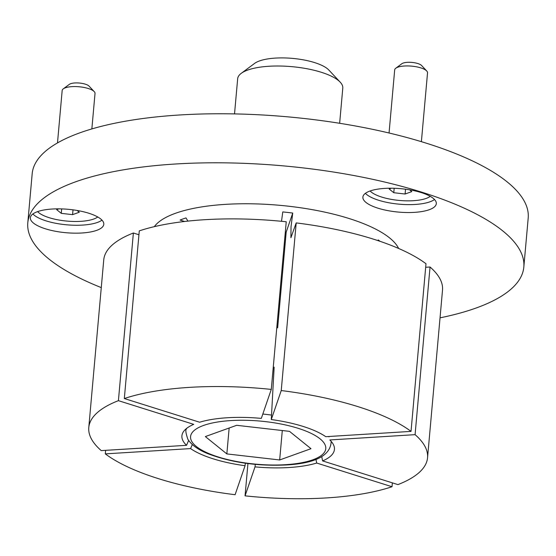<?xml version="1.0" encoding="UTF-8"?>
<svg xmlns="http://www.w3.org/2000/svg" width="556" height="556" viewBox="0 0 556 556"><rect width="100%" height="100%" fill="white"/><g stroke="black" fill="none" stroke-linecap="round" stroke-linejoin="round"><path stroke-width="0.83" d="M187.914 221.107L185.982 217.931A115.05 36.696 5.1 0 0 180.075 220.058L184.599 221.483M378.24 239.963A115.05 36.696 5.1 0 1 379.998 241.304M274.143 367.141L271.279 419.544L281.239 390.555L296.195 222.907L290.906 237.711L291.024 226.834L292.741 213.066A115.05 36.696 5.1 0 0 282.782 211.926L281.51 221.288M101.991 220.141A36.856 11.759 5.1 0 1 66.741 224.812A36.856 11.759 5.1 0 1 32.873 213.977M103.597 225.194A36.856 11.759 5.1 0 1 64.593 232.582A36.856 11.759 5.1 0 1 30.365 217.737A36.856 11.759 5.1 0 1 30.559 216.826A36.856 11.759 5.1 0 1 69.563 209.438A36.856 11.759 5.1 0 1 103.791 224.29A36.856 11.759 5.1 0 1 103.597 225.194M434.5 199.514A36.856 11.759 5.1 0 1 378.643 200.264A36.856 11.759 5.1 0 1 365.389 193.342M377.941 208.173A36.856 11.759 5.1 0 1 362.88 197.102A36.856 11.759 5.1 0 1 383.425 188.491A36.856 11.759 5.1 0 1 421.246 192.584A36.856 11.759 5.1 0 1 436.307 203.656A36.856 11.759 5.1 0 1 415.763 212.267A36.856 11.759 5.1 0 1 377.941 208.173M101.275 287.605A248.998 79.418 5.1 0 1 27.8 222.803A248.998 79.418 5.1 0 1 175.411 164.006A248.998 79.418 5.1 0 1 523.822 267.068A248.998 79.418 5.1 0 1 440.032 317.837M27.8 222.803L32.178 173.771A248.998 79.418 5.1 0 1 179.79 114.974A248.998 79.418 5.1 0 1 528.2 218.042L523.822 267.068M285.325 232.012A53.612 17.097 5.1 0 1 286.187 232.137L277.652 327.825A53.612 17.097 -174.9 0 0 276.784 327.699M315.968 459.416L316.705 463.044L392.015 486.736A170.053 54.238 5.1 0 1 326.733 497.905A170.053 54.238 5.1 0 1 245.057 495.855L255.016 466.873L255.308 464.378M392.015 486.736L392.362 482.865M124.322 398.534L199.632 422.226A76.568 24.422 5.1 0 1 227.293 417.751A76.568 24.422 5.1 0 1 261.32 418.397L271.279 389.415A170.053 54.238 5.1 0 0 124.322 398.534L139.285 230.879A170.053 54.238 5.1 0 1 286.236 221.768L271.279 389.415M138.937 234.757L133.377 233.006L118.414 400.661L193.724 424.353A76.568 24.422 5.1 0 0 182.743 432.902A76.568 24.422 5.1 0 0 186.524 445.321L101.255 450.61A170.053 54.238 5.1 0 1 88.786 427.515A170.053 54.238 5.1 0 1 118.414 400.661M88.786 427.515L103.75 259.867A170.053 54.238 5.1 0 1 133.377 233.006M188.63 440.449L186.524 445.321M296.195 222.907A170.053 54.238 5.1 0 1 425.993 263.739L411.03 431.393L325.76 436.682A76.568 24.422 5.1 0 0 271.279 419.544M281.239 390.555A170.053 54.238 5.1 0 1 411.03 431.393M415.082 434.66A170.053 54.238 5.1 0 1 427.55 457.755A170.053 54.238 5.1 0 1 397.922 484.61L322.605 460.917A76.568 24.422 5.1 0 0 334.121 446.412A76.568 24.422 5.1 0 0 329.812 439.949L415.082 434.66L430.045 267.005L425.674 267.276M430.045 267.005A170.053 54.238 5.1 0 1 442.513 290.1L427.55 457.755M322.605 460.917L321.757 456.712M247.941 463.558L245.057 495.855M316.705 463.044A76.568 24.422 5.1 0 1 255.016 466.873M245.349 463.211L245.057 465.726L235.098 494.715A170.053 54.238 5.1 0 1 105.306 453.877L190.576 448.588L192.32 444.557M105.619 450.339L105.306 453.877M245.057 465.726A76.568 24.422 5.1 0 1 190.576 448.588M286.187 232.137L292.741 213.066M241.234 73.35L254.599 63.412A39.573 12.621 5.1 0 1 275.38 58.095A39.573 12.621 5.1 0 1 328.839 70.042L340.223 82.184A52.771 16.833 -174.9 0 0 268.951 66.261A52.771 16.833 -174.9 0 0 241.234 73.35A52.771 16.833 -174.9 0 0 237.669 78.723L234.528 113.904M236.668 425.305L205.345 436.578L226.841 453.911L279.668 459.965L310.992 448.692L289.495 431.359L236.668 425.305M339.646 123.286L342.788 88.105A52.771 16.833 -174.9 0 0 340.223 82.184M282.295 430.532L279.668 459.965M229.155 428.009L226.841 453.911M63.287 88.856L69.298 84.387A10.557 3.364 5.1 0 1 78.862 82.997A10.557 3.364 5.1 0 1 88.71 85.798A10.557 3.364 5.1 0 1 89.092 86.152L94.221 91.615A16.492 5.261 -174.9 0 0 93.623 91.066A16.492 5.261 -174.9 0 0 78.222 86.694A16.492 5.261 -174.9 0 0 63.287 88.856A16.492 5.261 -174.9 0 0 62.168 90.531L57.49 142.927M91.851 128.929L95.02 93.464A16.492 5.261 -174.9 0 0 94.221 91.615M37.613 211.614A31.991 10.203 -174.9 0 0 38.83 212.739A31.991 10.203 -174.9 0 0 68.791 221.232A31.991 10.203 -174.9 0 0 97.752 216.979M58.825 208.854L56.663 209.633L61.264 213.344L72.586 214.644L79.299 212.225L77.11 210.467M73.017 209.841L72.586 214.644M61.66 208.91L61.264 213.344M395.796 68.228L401.807 63.752A10.557 3.364 5.1 0 1 411.37 62.369A10.557 3.364 5.1 0 1 421.226 65.17A10.557 3.364 5.1 0 1 421.608 65.518L426.73 70.987A16.492 5.261 -174.9 0 0 426.132 70.438A16.492 5.261 -174.9 0 0 410.738 66.06A16.492 5.261 -174.9 0 0 395.796 68.228A16.492 5.261 -174.9 0 0 394.684 69.903L389.054 133.002M421.385 141.676L427.536 72.836A16.492 5.261 -174.9 0 0 426.73 70.987M370.122 190.979A31.991 10.203 -174.9 0 0 371.345 192.112A31.991 10.203 -174.9 0 0 401.307 200.605A31.991 10.203 -174.9 0 0 430.261 196.344M391.341 188.22L389.172 189.005L393.78 192.717L405.102 194.016L411.815 191.598L409.626 189.832M405.526 189.214L405.102 194.016M394.176 188.275L393.78 192.717M154.318 226.66A124.815 39.81 5.1 0 1 225.486 204.365A124.815 39.81 5.1 0 1 398.624 248.462M186.677 428.349A72.801 23.22 -174.9 0 0 186.448 429.017C185.308 429.684 185.773 433.082 187.838 439.205C191.584 445.127 198.561 450.068 208.785 454.037C231.748 462.613 257.574 466.255 286.27 464.969C315.308 463.343 330.271 455.663 331.167 441.93A72.801 23.22 -174.9 0 0 331.056 441.235M230.803 420.579A67.867 21.649 -174.9 0 0 196.324 446.475A67.867 21.649 -174.9 0 0 285.534 464.691A67.867 21.649 -174.9 0 0 320.013 438.795A67.867 21.649 -174.9 0 0 230.803 420.579M328.992 436.884A72.801 23.22 -174.9 0 0 328.693 436.502M271.523 415.075A72.801 23.22 -174.9 0 0 262.814 414.053"/></g></svg>
